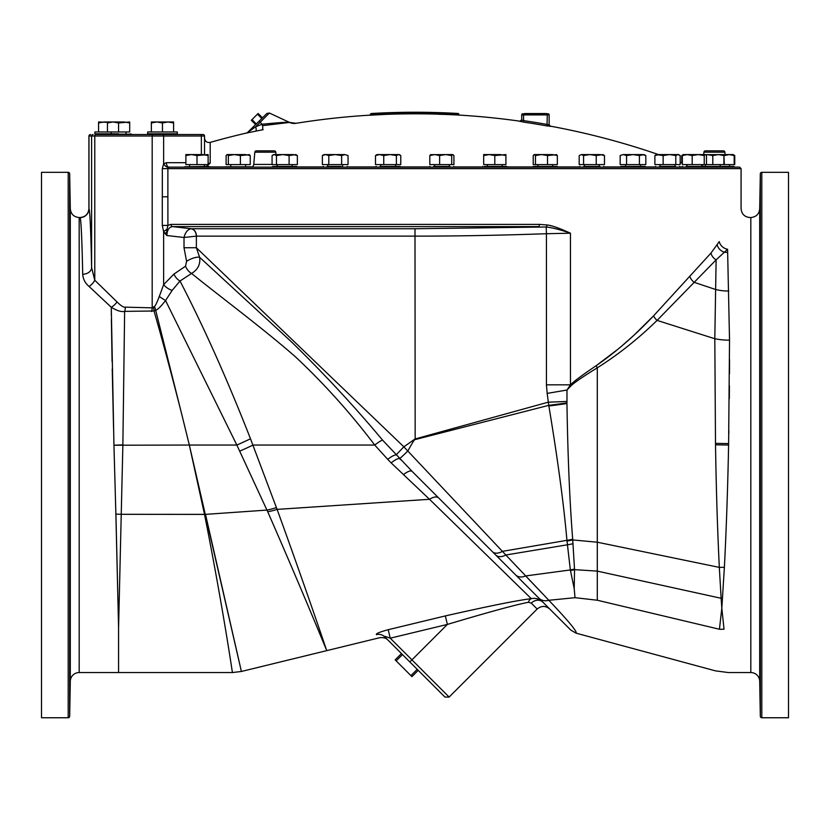 <?xml version="1.0" encoding="UTF-8"?>
<svg xmlns="http://www.w3.org/2000/svg" width="830" height="830" viewBox="0 0 830 830"><rect width="100%" height="100%" fill="white"/><g stroke="black" fill="none" stroke-linecap="round" stroke-linejoin="round"><path stroke-width="1.25" d="M185.889 162.69L166.342 162.69A4.451 2.853 -90 0 0 169.196 167.141L739.592 167.141L741.076 168.625L167.878 168.625L167.878 196.783L162.286 196.783L162.286 225.418L163.624 231.56L165.18 233.645A4.503 2.148 -40.4 0 1 166.706 231.995L167.027 229.236L163.624 231.56L163.624 284.68L173.947 274.076L185.536 266.191L186.594 261.346L184.011 247.745L184.011 237.484L166.892 235.533L166.706 231.995M557.615 167.141L553.444 167.141M704.629 167.141L735.235 167.141L731.22 166.425M732.164 167.141L730.265 167.141M686.254 167.141L702.553 167.141M654.611 167.141L680.455 167.141M620.487 166.788A0.716 0.716 90 0 1 619.875 167.141L646.114 167.141A0.716 0.716 -90 0 1 645.491 166.788A0.716 0.716 0 0 0 644.879 166.425L621.099 166.425A0.716 0.716 0 0 0 620.487 166.788L645.491 166.788M483.434 167.141L507.908 167.141L505.086 166.425L506.674 166.425M428.747 167.141L451.914 167.141M379.694 167.141L401.253 167.141L400.019 166.425L382.889 166.425M348.33 167.141L341.773 167.141M297.213 166.788L271.597 167.141L297.835 167.141L296.601 166.425L272.821 166.425L292.865 166.425M225.667 166.788L250.681 166.788M188.856 167.141L210.125 167.141L208.901 166.425L205.166 166.425M256.283 150.842L274.325 150.842L256.283 150.842A1.484 1.484 0 0 0 254.81 152.191L253.741 164.433A2.967 2.967 -90 0 1 250.785 167.141L276.556 167.141M169.196 167.141L167.878 168.625L168.49 167.432L167.878 168.625L162.317 168.625L162.317 196.783M97.598 133.827A0.716 0.716 -90 0 0 96.986 134.18A0.716 0.716 -90 0 1 97.598 133.827A0.716 0.716 -90 0 0 96.986 134.18A0.716 0.716 -90 0 1 97.598 133.827A0.716 0.716 -90 0 0 96.986 134.18A0.716 0.716 0 0 1 96.373 134.533L203.049 134.533A1.484 1.484 0 0 1 204.533 136.016A1.484 1.484 0 0 0 203.049 134.533A1.484 1.484 0 0 1 204.533 136.016L204.533 154.577M79.182 217.533L79.182 672.549A8.891 8.891 0 0 0 70.291 681.285L70.291 208.797C70.892 214.119 73.849 217.024 79.182 217.533L80.033 217.533C85.438 217.004 88.395 214.047 88.924 208.641L88.924 136.016L152.191 136.016A1.484 0.955 90 0 1 153.145 134.533L131.877 134.533A0.716 0.716 0 0 1 131.264 134.18A0.716 0.716 90 0 0 130.652 133.827A0.716 0.716 90 0 1 131.264 134.18L105.877 134.18A0.716 0.716 0 0 1 105.265 134.533L131.877 134.533M201.358 154.577L201.358 136.016A1.484 0.955 90 0 0 200.404 134.533L162.67 134.533A1.484 0.955 90 0 1 163.624 136.016L204.533 136.016M175.13 134.533L149.805 134.533M115.92 514.206L118.576 627.677L122.871 444.849L124.635 311.375A8.891 5.717 91 0 0 125.361 307.152L152.191 307.847L154.401 306.446C155.283 306.073 156.922 302.732 159.308 296.445L163.624 284.68A8.891 3.891 35.4 0 0 172.152 290.386L180.006 281.028C203.744 326.792 227.254 379.383 250.504 438.79A37.796 2.376 154.5 0 1 236.851 445.046L267.717 511.757C299.225 583.615 324.634 645.45 326.512 650.077L326.636 650.388M166.342 162.69L163.624 163.863L162.317 168.625M122.871 444.849L113.949 445.233L111.282 307.287L89.059 286.443C85.189 283.196 83.073 279.139 82.71 274.253C81.952 238.418 81.081 219.535 80.085 217.605L80.085 217.605A8.891 8.891 144.8 0 0 88.976 208.714L88.976 208.714C89.972 210.727 90.844 230.346 91.601 267.571L94.776 280.239L116.999 301.902C121.066 305.897 123.857 307.65 125.361 307.152M153.405 307.38A8.891 4.264 68.1 0 1 154.038 310.991L155.677 310.285L181.884 414.855C172.09 376.249 162.815 341.628 154.038 310.991L124.635 311.375C121.502 312.142 117.04 310.783 111.282 307.287L111.199 307.183M111.293 307.93L111.344 315.338M111.386 319.291L112.081 361.641M112.226 369.028L113.554 428.415M70.291 681.285L69.678 716.3L69.678 173.781L70.291 208.797M70.125 690.456L70.156 687.676M69.855 704.079L69.824 706.787M70.125 682.229L70.156 677.944M69.855 692.926L69.834 697.21M70.125 664.706L70.135 658.927M69.855 672.248L69.844 678.193M70.125 639.079C70.166 628.144 70.083 629.399 69.855 642.835C69.813 653.781 69.896 652.525 70.125 639.079L70.114 631.329M69.855 642.835L69.855 650.596M70.125 605.827C70.166 593.398 70.083 593.398 69.855 605.827C69.813 618.257 69.896 618.257 70.125 605.827C70.166 593.398 70.083 593.398 69.855 605.827C69.813 618.257 69.896 618.257 70.125 605.827M70.125 566.392C70.166 552.956 70.083 551.701 69.855 562.636C69.813 576.082 69.896 577.338 70.125 566.392L69.907 574.153M70.073 554.886L69.855 562.636M70.125 522.298C70.166 508.365 70.083 505.906 69.855 514.932C69.813 528.866 69.896 531.325 70.125 522.298L69.938 528.254M70.042 508.977L69.855 514.932M70.125 475.237L69.855 464.53L70.042 478.744M70 460.256L69.855 464.53M70.125 427.014L69.855 413.392L70 429.836M69.969 410.57L69.855 413.392M70.125 379.486L69.855 363.457L70.042 381.105M69.938 361.839L69.855 363.457M70.125 334.469L69.855 316.666L70.073 335.206M69.907 315.94L69.855 316.666M70.125 293.706L69.855 274.813L70.094 293.893M69.886 241.157L70.094 257.093L69.886 241.157M69.886 213.704L70.094 229.339L69.865 213.559M69.886 195.143L70.094 209.876L69.855 194.542M70.094 209.876L70.125 210.478M69.886 186.19L69.855 184.851M70.094 199.439L70.125 200.787M68.195 717.753L68.195 172.329L41.5 172.329L41.5 717.753L68.195 717.753A1.484 1.484 0 0 0 69.678 716.3M68.195 172.329A1.484 1.484 0 0 1 69.678 173.781M70.042 319.177L70.062 319.789M70.073 320.204L70.104 322.58M70.156 420.883L70.156 421.401M70.094 413.216L70.114 414.201M70.156 468.68L70.156 469.199M70.104 475.984L70.083 477.458M70.156 516.81L70.156 517.578M70.073 609.199L70.052 610.154M69.979 613.661L69.959 614.231M70.156 633.435L70.156 634.39M70.135 638.125L70.125 638.872M70.083 641.725L70.073 642.482M70.073 642.731L70.052 643.997M69.824 648.5L69.824 647.379M69.834 646.124L69.834 645.221M69.844 644.505L69.865 642.43M69.896 640.314L69.938 637.264M70.114 665.193L70.104 665.888M70.104 666.397L69.969 673.981M70.156 678.546L70.156 679.563M70.135 680.859L70.135 681.43M70.125 681.648L70.031 687.634M70.156 687.914L70.156 688.433M70.145 688.599L69.896 703.197M69.886 703.757L69.855 705.282M69.844 705.842L69.834 706.641M181.884 414.855L189.333 445.046L204.522 514.413C222.876 606.543 232.732 675.101 232.431 672.549C232.732 675.101 222.876 606.543 204.522 514.413L121.18 514.31A21.404 7.698 -1.6 0 0 115.878 514.206L118.576 627.677L118.576 672.549L232.431 672.549L241.395 671.47L379.569 637.741C383.346 637.295 386.147 638.073 387.963 640.086L385.649 637.772M115.878 514.206L113.949 445.233L189.333 445.046L241.395 671.47L205.508 514.372L121.139 514.31M151.61 311.499A8.891 5.717 92.1 0 0 152.191 307.847L152.191 136.016L163.624 136.016L163.624 163.863A4.451 2.293 -134.2 0 0 168.49 167.432M111.282 307.287A8.891 4.368 137.8 0 0 116.999 301.902M89.059 286.443A8.891 4.772 130.8 0 0 94.776 280.239L94.776 136.016A1.484 0.955 90 0 1 95.73 134.533M82.71 274.253A8.891 6.671 178.9 0 0 91.601 267.571L91.601 136.016A1.484 1.484 90 0 1 93.085 134.533M189.333 445.046L236.851 445.046L165.554 300.533C161.051 306.353 157.752 309.611 155.677 310.285A8.891 3.164 62.3 0 0 154.401 306.446M172.152 290.386L165.554 300.533A8.891 0.809 34.9 0 1 159.308 296.445M412.365 471.648L382.495 440.035A11.859 1.785 -38.9 0 0 374.745 445.046C350.364 412.925 324.032 383.605 295.739 357.097C263.567 328.753 215.956 293.405 191.585 273.423L180.006 281.028A8.891 5.011 54.3 0 1 173.947 274.076M167.027 229.236L167.909 225.418L162.286 225.418M170.876 224.38L167.909 225.418L167.878 196.783M438.738 498.021L438.738 498.021A11.859 6.049 -45 0 0 429.515 499.297L391.158 462.901A11.859 3.164 -42.7 0 1 399.552 458.575A11.859 0.56 -45 0 0 407.924 450.866C412.645 442.255 415.062 438.489 415.166 439.578L548.755 405.351L547.167 393.399L566.983 390.027L571.113 385.691C574.64 382.371 583.365 376.415 597.299 367.815L597.299 600.235L575.003 597.683C579.174 645.429 579.174 645.429 575.003 597.683C579.174 645.429 579.174 645.429 575.003 597.683L574.204 588.595L570.345 569.951L566.942 540.33L502.43 551.359L505.844 555L403.847 446.82L415 438.997L548.111 402.208L566.963 401.45L566.983 390.027L570.459 384.84L570.459 233.209C559.275 228.094 551.473 225.345 547.032 224.972L539.375 224.38L171.011 224.38A2.231 1.67 -90 0 0 172.536 226.6C168.998 227.098 167.121 230.076 166.892 235.533L165.18 233.645M571.113 385.691A8.891 3.268 46.7 0 1 570.459 384.84C573.904 381.354 582.452 374.973 596.127 365.729C615.767 352.138 634.919 335.517 653.563 315.867L710.999 253.046L719.278 241.603C748.421 197.281 748.421 197.281 719.278 241.603A8.891 7.263 33.1 0 0 727.578 249.259L729.529 340.165L728.605 445.046C727.713 489.192 726.312 529.965 724.383 567.357L721.82 608.162L724.019 629.223C729.757 686.721 729.757 686.721 724.019 629.223A49.655 40.079 -7.6 0 1 719.434 629.254L721.82 608.162L721.135 598.285L597.299 571.113L574.547 569.65L572.679 539.23C569.691 501.175 567.782 455.95 566.952 403.546L566.963 401.45M654.476 314.912L653.563 315.867A8.891 5.354 44.6 0 0 657.09 320.39L716.124 259.842A8.891 7.294 41.5 0 1 710.999 253.046M653.449 315.981L634.213 334.988M634.047 335.144L622.417 345.477M617.759 349.368L596.127 365.729A8.891 4.285 55.5 0 0 597.299 367.815C618.475 354.452 638.405 338.64 657.09 320.39L714.806 338.733L715.512 444.818C716.186 488.362 717.462 529.218 719.32 567.388L721.135 598.285A35.576 23.935 -176.5 0 1 722.494 598.306M550.29 225.625L550.996 225.791M231.269 665.058L230.844 662.288M250.504 438.79L277.096 509.392C303.915 583.179 325.038 645.584 326.532 650.066M382.495 440.035C354.659 406.679 324.229 373.874 291.206 341.607L199.625 257.3C200.58 264.251 197.893 269.626 191.585 273.423A8.891 5.125 57.2 0 1 185.536 266.191M391.158 462.901L387.724 459.364A11.859 2.926 -41.2 0 1 396.086 454.923L403.847 446.82L196.368 247.745L199.625 257.3A8.891 2.708 -22.4 0 0 186.594 261.346M570.459 384.84L546.43 384.84L546.43 233.718L570.459 233.209C560.458 229.744 552.365 227.679 546.192 226.995L415 228.748L191.191 228.748C187.715 229.36 185.318 232.265 184.011 237.484L196.368 236.135L196.368 247.745L184.011 247.745M415.166 439.578L415 236.125L196.368 236.135C196.036 231.933 194.303 229.474 191.191 228.748M196.399 236.125A7.408 5.53 -90 0 0 191.346 228.748L172.536 226.6L538.597 226.6A2.231 0.851 -90 0 0 539.375 224.38M547.032 224.972A2.231 0.892 -80.4 0 1 546.192 226.995L546.43 233.718C500.49 235.336 456.676 236.145 415 236.125L415 228.748M547.167 393.399L546.43 384.84M727.63 251.282L727.578 249.259L716.124 259.842L714.806 338.733A35.576 16.393 179.8 0 0 729.529 340.165M728.813 433.727L728.865 430.573M729.3 398.742L729.425 386.002M729.497 373.676L729.539 359.67M727.578 249.259C757.52 206.597 757.52 206.597 727.578 249.259M741.076 168.625L741.076 208.641C741.595 214.047 744.562 217.004 749.967 217.533L750.818 217.533L750.818 672.549A8.891 8.891 0 0 1 759.709 681.285L760.322 716.3A1.484 1.484 0 0 0 761.805 717.753L761.805 172.329A1.484 1.484 0 0 0 760.322 173.781L759.709 208.797L759.709 681.285M759.875 690.456L759.844 687.634M760.145 704.079L760.176 706.787M759.875 682.229L759.844 677.944M760.145 692.926L760.166 697.21M759.875 664.706L759.865 658.927M760.145 672.248L760.155 678.193M759.875 639.079C759.834 628.144 759.917 629.399 760.145 642.835C760.187 653.781 760.104 652.525 759.875 639.079L759.886 631.329M760.145 642.835L760.145 650.596M759.875 605.827C759.834 593.398 759.917 593.398 760.145 605.827C760.187 618.257 760.104 618.257 759.875 605.827C759.834 593.398 759.917 593.398 760.145 605.827C760.187 618.257 760.104 618.257 759.875 605.827M759.875 566.392C759.834 552.956 759.917 551.701 760.145 562.636C760.187 576.082 760.104 577.338 759.875 566.392L760.093 574.153M759.927 554.886L760.145 562.636M759.875 522.298C759.834 508.365 759.917 505.906 760.145 514.932C760.187 528.866 760.104 531.325 759.875 522.298L760.062 528.254M759.958 508.977L760.145 514.932M759.875 475.237L760.145 464.53L759.958 478.744M760 460.256L760.145 464.53M759.875 427.014L760.145 413.392L760 429.836M760.031 410.57L760.145 413.392M759.875 379.486L760.145 363.457L759.958 381.105M760.062 361.839L760.145 363.457M759.875 334.469L760.145 316.666L759.927 335.206M760.093 315.94L760.145 316.666M759.875 293.706L760.145 274.813L759.907 293.893M760.114 241.157L759.907 257.093L760.114 241.157M760.114 213.704L759.907 229.339L760.135 213.559M760.114 195.143L759.907 209.876L760.145 194.542M759.907 209.876L759.875 210.478M760.114 186.19L760.145 184.851M759.907 199.439L759.875 200.787M759.958 319.156L759.938 319.789M759.927 320.204L759.896 322.58M759.844 420.883L759.844 421.401M759.907 413.216L759.886 414.212M759.844 468.68L759.844 469.199M759.896 475.984L759.917 477.458M759.844 516.81L759.844 517.578M759.927 609.199L759.948 610.154M760.021 613.661L760.041 614.231M759.844 633.435L759.844 634.39M759.865 638.125L759.875 638.872M759.917 641.725L759.927 642.482M759.927 642.731L759.948 643.997M760.176 648.5L760.176 647.379M760.166 646.124L760.166 645.221M760.155 644.505L760.135 642.43M760.104 640.314L760.062 637.264M759.886 665.193L759.896 665.888M759.896 666.397L760.031 673.981M759.844 678.546L759.844 679.563M759.865 680.859L759.865 681.43M759.875 681.648L759.969 687.634M759.844 687.914L759.844 688.433M759.855 688.599L760.104 703.197M760.114 703.757L760.145 705.282M760.155 705.842L760.166 706.641M515.357 565.064L518.895 568.789M525.297 575.553L536.533 587.391M542.571 601.854L472.363 531.646M505.584 564.867L497.066 556.349M442.888 502.171L446.561 505.844M489.544 548.827L412.147 471.43A11.859 4.026 -45 0 0 403.38 474.729M546.877 606.159L547.956 607.238M550.269 609.552L553.029 612.312M562.916 622.199L564.244 623.527M750.818 672.549L728.315 672.549L715.45 670.858L575.989 633.134L570.822 630.105L538.815 598.098C581.467 640.75 581.467 640.75 538.815 598.098L539.645 598.928M520.607 579.89L522.682 581.965M435.107 494.389L438.572 497.855M471.606 530.889L473.162 532.445M480.788 540.071L482.272 541.554M483.755 543.038L488.113 547.395M495.759 555.042L495.769 555.052A11.859 7.74 -45 0 0 505.844 555L548.817 600.277C568.726 621.276 577.784 632.221 575.989 633.134C577.784 632.221 568.726 621.276 548.817 600.277L575.003 597.683M498.581 557.864L500.075 559.358M501.787 561.07L505.346 564.628M539.697 598.98L542.841 602.124A8.891 7.48 135 0 1 542.851 602.134C539.324 598.928 535.475 597.766 531.293 598.669L429.515 499.297L277.096 509.392A37.796 17.503 159.5 0 1 267.717 511.757L268.858 514.361M400.133 459.187L400.734 459.81M411.504 470.786L412.147 471.43M239.382 662.745L237.556 654.829M236.986 652.37L223.353 593.004M220.811 581.913L219.162 574.661M290.23 563.726L285.707 553.216M387.724 459.364L374.745 445.046L253.057 445.046A37.796 3.579 154.1 0 1 239.777 451.115M572.679 539.23A50.391 34.424 -5.7 0 1 566.942 540.33C563.674 503.488 557.646 458.71 548.869 405.995L548.755 405.351A50.391 2.075 -7.2 0 0 566.942 402.913M570.438 570.563A50.391 40.514 -12 0 0 574.547 569.65L574.204 588.584M719.434 629.254C714.091 684.221 714.091 684.221 719.434 629.254L597.299 600.235C597.299 651.934 597.299 651.934 597.299 600.235C597.299 651.934 597.299 651.934 597.299 600.235M539.023 590.016L541.814 592.942M528.399 602.279A8.891 5.395 -98.9 0 1 531.293 598.669C517.92 600.235 489.264 605.993 445.337 615.922L388.212 629.7L390.256 638.187L449.134 697.065L537.176 609.033L531.273 603.13L528.399 602.279C515.409 604.8 488.403 612.177 447.38 624.419L390.256 638.187C384.902 636.247 383.076 635.822 384.767 636.88L444.942 697.065L418.227 670.339L411.929 676.626L410.923 675.62L417.22 669.333L388.004 640.127M388.212 629.7C379.632 632.045 375.689 633.695 376.405 634.639C380.628 638.768 380.628 638.768 376.405 634.639A8.891 8.746 135 0 1 384.767 636.88L384.788 636.911M445.337 615.922L447.38 624.419L409.833 661.956M384.643 636.527L385.722 636.589M402.457 654.58L396.169 660.867L395.163 659.86L401.45 653.573M396.169 660.867L410.923 675.62M761.805 172.329L788.5 172.329L788.5 717.753L761.805 717.753M208.123 163.23A4.451 4.316 180 0 0 210.198 163.147L210.198 142.407A747 747 0 0 1 246.707 132.987L263.172 129.646M261.782 129.978A7.584 2.718 64.5 0 0 262.072 124.23C280.052 122.508 289.214 121.896 289.546 122.425A11.091 11.06 -172.1 0 0 296.019 123.317L296.019 123.317A747 747 0 0 1 369.869 115.152L371.29 115.173L369.869 115.235A0.716 0.716 180 0 0 370.533 114.519L371.249 114.457A747.602 747.602 0 0 1 379.134 114.042L379.642 113.98A747.54 528.586 -90 0 1 385.151 113.679L385.649 113.679A747.685 747.685 0 0 1 438.219 113.461L438.925 113.513A0.716 0.716 180 0 1 438.199 114.218L440.325 114.312A746.647 646.612 -90 0 1 458.71 115.069L459.426 115.111A0.716 0.716 93.3 0 1 458.751 114.395L459.426 115.111A747 747 0 0 1 520.026 121.201L521.717 119.738M438.925 113.388A0.716 0.716 180 0 1 439.661 112.683L438.24 112.621L439.661 112.724A748.235 647.991 -90 0 1 458.087 113.482A748.546 748.546 0 0 0 371.207 113.523L371.207 113.606A748.463 748.463 0 0 1 379.103 113.191L380.171 114.696L379.165 114.748L380.171 114.696A746.824 528.088 -90 0 1 385.68 114.384A746.969 746.969 0 0 1 438.199 114.177L438.199 114.218M522.827 113.783A1.11 1.11 0 0 0 521.717 114.903A1.11 1.11 0 0 1 522.827 113.783L548.018 113.783A1.11 1.11 0 0 1 549.138 114.903L549.138 124.988L547.281 124.479A748.089 748.089 0 0 0 523.564 120.609L523.346 122.072A746.616 746.616 0 0 1 547.022 125.932A746.616 746.616 0 0 0 523.346 122.072L520.026 121.201M686.991 165.066A747 747 0 0 0 685.756 164.579M682.343 163.261A747 747 0 0 0 680.175 162.431M658.46 154.577A747 747 0 0 0 550.352 126.15L547.022 125.932L547.281 114.903L549.138 114.903L549.138 124.988A1.484 1.484 180 0 0 550.352 126.44M210.198 163.147L205.84 166.934A2.967 2.241 -90 0 1 205.166 167.131M371.207 113.523L370.533 114.322A0.716 0.716 180 0 1 371.207 113.606L371.29 115.173A746.896 746.896 0 0 1 379.165 114.748L379.642 113.897A747.623 528.648 -90 0 1 385.151 113.596L385.649 113.544A747.809 747.809 0 0 1 438.219 113.337L438.24 112.621A748.525 748.525 0 0 0 385.628 112.839L384.622 112.88L385.628 112.839L384.622 112.88L385.68 114.384L385.628 112.839M246.323 133.163A3.922 3.891 -42.2 0 0 248.232 132.105L246.707 132.987A2.967 2.967 151 0 0 247.465 132.696M296.019 123.317L289.546 122.425L263.39 125.558M255.484 131.254A5.955 2.054 65 0 0 255.65 126.772L262.072 124.23L260.132 122.3L269.397 113.025L289.546 122.425M262.477 117.85L258.12 113.492L257.445 114.167L261.813 118.524L247.205 132.821L255.65 126.772L260.132 122.3L259.085 121.253L266.855 113.482L269.397 113.025M256.356 123.971L255.692 124.645L251.324 120.288L251.998 119.613L256.356 123.971M257.445 114.167L251.998 119.613M440.325 114.312L439.993 113.596A747.363 647.234 -90 0 1 458.399 114.353L458.087 113.482A0.716 0.716 0 0 1 458.751 114.198L458.751 114.395M438.219 113.337L438.199 114.177A0.716 0.716 180 0 0 438.925 113.461L438.925 113.513M458.399 114.198A747.519 647.369 -90 0 0 439.993 113.44L439.661 112.724A0.716 0.716 180 0 0 438.925 113.44L439.993 113.596M370.533 114.322L371.249 114.322A747.747 747.747 0 0 1 379.134 113.897L379.103 113.191A748.338 529.156 -90 0 1 384.622 112.88M523.564 113.783L523.564 114.903L521.717 114.903L521.717 120.028A1.484 1.484 0 0 1 520.026 121.491M521.717 120.028L523.564 120.609L523.564 114.903L547.281 114.903L547.281 113.783L546.171 113.544L524.685 113.544L546.171 113.544M118.576 133.827L106.489 133.827A0.716 0.716 -90 0 0 105.877 134.18L96.986 134.18M111.158 131.97L111.158 133.827L94.859 133.827L94.859 131.97L94.859 133.827L94.859 131.97L94.859 133.827L94.859 131.97L118.576 131.97L118.576 122.954L129.688 121.969L129.688 122.954L124.127 121.969L104.124 121.969L98.563 122.954L98.563 121.969L98.563 122.954L98.563 121.969L98.563 122.954L98.563 121.969L107.454 122.342M98.563 131.97L98.563 122.954M118.576 131.97L129.688 131.97L129.688 121.969M118.576 122.954L113.015 121.969L107.454 122.954L107.454 121.969M107.454 131.97L107.454 122.954M175.773 134.533A0.716 0.716 0 0 1 175.161 134.18A0.716 0.716 0 0 0 175.773 134.533M149.161 134.533A0.716 0.716 0 0 0 149.774 134.18A0.716 0.716 -90 0 1 150.386 133.827A0.716 0.716 -90 0 0 149.774 134.18L175.161 134.18A0.716 0.716 90 0 0 174.549 133.827M173.584 131.97L173.584 121.969L173.584 122.954L168.023 121.969L162.462 122.954L156.912 121.969L151.351 122.954L151.351 121.969L151.351 131.97M177.288 133.827L147.647 133.827L147.647 131.97L177.288 131.97L177.288 133.827M162.462 131.97L162.462 122.954M173.584 121.969L151.351 121.969M183.887 167.141L209.513 166.788M681.762 163.043L681.762 155.563L683.111 154.671M682.551 155.241L681.762 155.563M692.168 164.579L692.168 155.563L687.261 154.577L682.343 155.563L682.343 164.579L706.465 164.579L706.465 155.563L705.521 154.577L685.891 154.577M706.465 164.579L734.758 164.579L734.758 155.563L733.959 155.241M730.628 154.577L705.666 154.66M734.177 164.579L734.177 155.563L729.259 154.577L733.232 154.577L734.758 155.563M720.938 166.425L734 166.425L725.897 167.141M733.056 154.577L734.177 155.563M724.341 164.579L723.895 155.428M729.259 154.577L724.341 155.563M686.254 166.425L723.075 166.425M718.023 166.425L704.629 166.425M723.895 164.579L723.895 155.563L718.344 154.577L712.783 155.563L707.222 154.577M723.895 154.577L723.895 155.563M712.783 164.579L712.783 155.563M702.553 166.425L698.476 166.425M682.343 155.563L683.453 154.577M687.261 154.577L683.287 154.577M704.234 164.579L704.234 155.563L698.206 154.577L692.168 155.563M705.344 154.577L704.234 155.563M659.383 166.425L675.682 166.425M654.891 155.563L654.891 164.579L680.175 164.579L680.175 155.563L678.65 154.577L659.02 154.577L654.891 155.563L656.416 154.577L663.139 155.563L663.139 164.579M680.175 155.563L677.975 154.577L675.786 155.563L669.468 154.577L663.139 155.563M675.786 164.579L675.786 155.563M634.411 166.425L624.834 166.425M625.581 164.579L625.581 166.425M640.397 164.579L640.397 166.425M623.195 154.577L620.155 155.563L620.155 164.579L645.823 164.579L645.823 155.563L642.617 154.577L623.361 154.577L620.456 155.397M645.823 155.563L644.111 154.577L639.411 155.563L632.989 154.577L626.577 155.563L623.361 154.577M639.411 164.579L639.411 155.563M626.577 164.579L626.577 155.563M583.677 166.425L599.976 166.425M579.184 164.579L604.468 164.579L604.468 155.563L600.339 154.577L581.384 154.577L579.184 155.563L579.184 164.579M583.573 164.579L583.573 155.563L581.384 154.577L579.184 155.563M604.468 155.563L602.943 154.577L596.22 155.563L589.891 154.577L583.573 155.563M596.22 164.579L596.22 155.563M556.453 166.425L534.115 166.425M543.868 166.425L537.135 166.425M533.223 164.579L557.345 164.579L557.345 155.563L552.438 154.577L534.167 154.577L533.223 155.563L533.223 164.579M535.454 164.579L535.454 155.563L534.167 154.577M556.577 154.671L547.52 155.563L541.482 154.577L535.454 155.563M556.235 154.577L557.345 155.563M547.52 164.579L547.52 155.563M484.492 166.425L505.086 166.425M483.672 164.579L505.906 164.579L505.906 155.563L500.345 154.577L483.672 154.577L483.672 164.579M505.906 155.563L505.906 154.577L494.794 155.563L489.233 154.577L483.672 155.563M494.794 164.579L494.794 155.563M433.717 166.425L450.016 166.425M439.641 164.579L439.641 155.563L434.723 154.577L429.805 155.563L429.805 164.579L453.927 164.579L453.927 155.563L452.817 154.577L430.583 154.671M452.817 154.577L451.707 155.563L445.669 154.577L439.641 155.563M451.707 164.579L451.707 155.563M429.805 155.563L430.926 154.577M379.984 166.425L400.019 166.425M375.492 164.579L400.776 164.579L400.776 155.563L399.251 154.577L377.017 154.577L375.492 155.563L375.492 164.579M400.776 155.563L398.576 154.577L396.377 155.563L390.059 154.577L383.74 155.563L379.611 154.577L375.492 155.563M396.377 164.579L396.377 155.563M383.74 164.579L383.74 155.563M341.151 166.425L327.062 166.425M328.794 164.579L328.794 155.563L325.578 154.577L322.372 155.563L322.372 164.579L348.05 164.579L348.05 155.563L344.834 154.577L324.094 154.577L322.683 155.397M348.05 155.563L344.844 154.577M341.628 164.579L341.628 155.563L335.206 154.577L328.794 155.563M344.834 154.577L341.628 155.563M272.074 164.579L297.358 164.579L297.358 155.563L293.229 154.577L273.599 154.577L272.074 155.563L272.074 164.579M297.358 155.563L295.833 154.577L289.099 155.563L282.781 154.577L276.463 155.563L274.263 154.577L272.074 155.563M289.099 164.579L289.099 155.563M276.463 164.579L276.463 155.563M226.113 164.579L250.235 164.579L250.235 155.563L245.317 154.577L227.057 154.577L226.113 155.563L226.113 164.579M249.467 154.671L240.399 155.563L234.371 154.577L228.343 155.563L227.223 154.577M249.125 154.577L250.235 155.563M240.399 164.579L240.399 155.563M228.343 164.579L228.343 155.563M184.509 166.788L208.901 166.425M185.889 164.579L208.123 164.579L208.123 155.563L202.572 154.577L185.889 154.577L185.889 164.579M208.123 155.563L208.123 154.577L197.011 155.563L191.45 154.577L185.889 155.563M197.011 164.579L197.011 155.563M701.817 164.579L701.817 166.425A2.967 2.967 -90 0 0 702.813 164.579M705.376 150.842L723.407 150.842L705.376 150.842A1.484 1.484 0 0 0 703.902 152.191L703.695 154.577M723.407 150.842A1.484 1.484 0 0 1 724.891 152.191L725.098 154.577M277.303 165.741A2.967 2.967 90 0 1 276.888 164.579M274.325 150.842A1.484 1.484 0 0 1 275.799 152.191L276.006 154.577M759.886 258.016L760.135 240.233L759.886 258.016M759.886 230.242L760.135 212.802L759.875 230.418M759.886 210.727L759.865 211.401M760.135 194.293L760.155 193.618M759.886 200.206L759.855 201.711M760.135 185.422L760.166 183.928M69.865 240.233L70.114 258.016L69.865 240.233M69.865 212.802L70.114 230.242L69.855 212.625M69.865 194.293L69.844 193.618M70.135 211.401L70.114 210.727M69.865 185.422L69.834 183.928M70.145 201.711L70.114 200.206M209.627 166.934L225.563 166.934M250.785 166.934L251.884 166.934M297.327 166.934L322.6 166.934M347.822 166.934L375.513 166.934M400.745 166.934L429.255 166.934M454.487 166.934L482.178 166.934M507.4 166.934L532.673 166.934M557.905 166.934L579.216 166.934M604.437 166.934L620.373 166.934M645.605 166.934L654.922 166.934M680.144 166.934L681.793 166.934M90.46 134.533L90.46 134.533A1.484 1.484 90 0 0 88.976 136.016L88.976 208.714M276.452 507.587A37.796 17.119 159 0 1 266.98 510.077L205.508 514.372M728.792 291.008A35.576 24.08 178.6 0 1 715.398 289.421L694.274 282.366A8.891 6.547 43.9 0 1 689.886 276.483M717.203 244.788A8.891 7.242 34.6 0 0 724.704 252.299A35.576 30.119 178.6 0 0 727.671 252.382M760.322 716.3L760.322 173.781M542.851 602.134L542.851 602.134A8.891 7.48 -45 0 0 531.273 603.13M548.869 405.995A50.391 2.22 -7.2 0 0 566.952 403.546M724.383 567.357A35.576 19.111 -177.4 0 0 719.32 567.388L597.299 542.208L572.731 539.936A50.391 34.549 -5.1 0 1 567.004 541.004M573.063 543.681A50.391 35.379 -6 0 1 567.326 544.812L505.844 555M515.606 574.889A11.859 8.86 -45 0 0 525.66 575.937L570.345 569.951A50.391 40.4 -11.8 0 0 574.526 569.017M538.815 598.098A11.859 10.178 -45 0 0 548.817 600.277M492.356 551.639A11.859 7.491 -45 0 0 502.43 551.359M715.512 444.818L728.605 445.046M715.491 443.355L728.626 443.594M548.018 113.783A1.11 1.11 0 0 1 549.138 114.903M681.285 167.141L724.673 166.425M654.413 167.141L680.652 167.141M532.165 167.141L558.403 167.141M481.67 167.141L507.296 166.788M375.015 167.141L400.631 166.788M703.902 152.191L724.891 152.191M253.741 164.433L272.074 164.433M254.81 152.191L275.799 152.191M88.924 136.016L90.408 134.533M79.182 672.549L118.576 672.549M759.709 208.797C759.108 214.119 756.151 217.024 750.818 217.533M537.176 609.033C541.367 605.589 545.559 605.589 549.75 609.033M419.275 478.557L419.845 479.128M426.464 485.747L433.426 492.709M449.134 697.065L444.942 697.065M369.869 115.152L370.533 114.519M458.824 115.069L459.415 115.111M550.352 126.15L549.138 124.687M210.198 142.407C206.909 142.843 205.02 141.422 204.533 138.133M125.984 131.97L125.984 133.827M729.518 164.579L729.518 166.425M705.376 164.579L705.376 166.425M720.191 164.579L720.191 166.425M706.288 166.425L707.523 167.141M681.897 166.788L682.519 166.425M686.991 164.579L686.991 166.425M655.026 166.788L655.648 166.425M680.04 166.788L679.417 166.425M660.12 164.579L660.12 166.425M674.946 164.579L674.946 166.425M604.333 166.788L603.711 166.425M579.319 166.788L579.942 166.425M599.239 164.579L599.239 166.425M584.413 164.579L584.413 166.425M557.791 166.788L557.179 166.425M532.787 166.788L533.4 166.425M552.697 164.579L552.697 166.425M537.882 164.579L537.882 166.425M482.292 166.788L482.904 166.425M502.202 164.579L502.202 166.425M487.376 164.579L487.376 166.425M454.373 166.788L453.751 166.425M429.369 166.788L429.982 166.425M449.279 164.579L449.279 166.425M434.453 164.579L434.453 166.425M375.627 166.788L376.249 166.425M395.547 164.579L395.547 166.425M380.721 164.579L380.721 166.425M347.708 166.788L347.096 166.425M322.704 166.788L323.327 166.425M342.624 164.579L342.624 166.425M327.798 164.579L327.798 166.425M272.209 166.788L272.821 166.425M292.119 164.579L292.119 166.425M277.303 164.579L277.303 166.425M245.587 164.579L245.587 166.425M230.761 164.579L230.761 166.425M204.419 164.579L204.419 166.425M189.603 164.579L189.603 166.425"/></g></svg>
